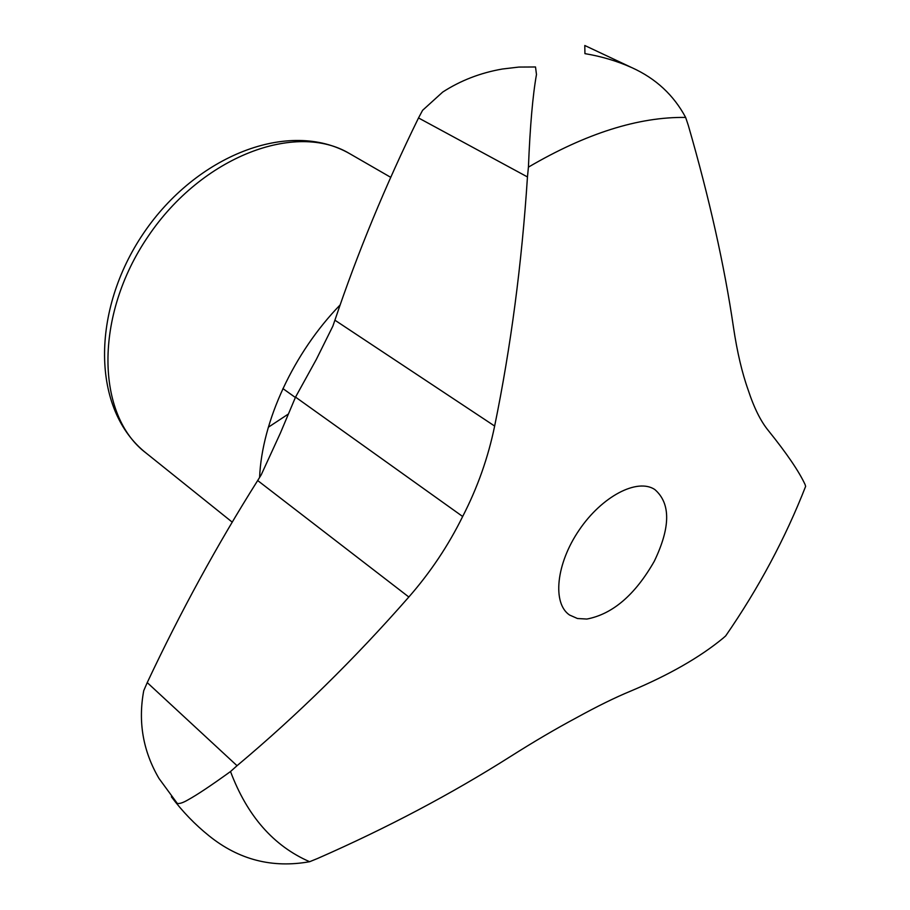 <?xml version="1.0" encoding="UTF-8"?>
<svg xmlns="http://www.w3.org/2000/svg" width="910" height="910" viewBox="0 0 910 910"><rect width="100%" height="100%" fill="white"/><g stroke="black" fill="none" stroke-linecap="round" stroke-linejoin="round"><path stroke-width="1.36" d="M230.514 771.532L237.032 765.708L147.238 682.602L143.734 690.679C137.933 721.926 143.018 751.182 158.977 778.437L177.313 803.45C179.645 803.871 183.217 802.677 188.04 799.844C196.935 794.965 211.097 785.535 230.514 771.532C247.224 815.974 273.591 846.027 309.627 861.713C272.283 868.402 238.75 859.768 209.05 835.824C194.99 824.54 182.444 811.527 171.387 796.785M528.426 167.133C530.064 126.217 532.748 95.345 536.479 74.495L535.512 66.976L518.905 67.067L502.422 69.012C480.491 72.811 460.585 80.501 442.692 92.081L422.593 110.315L418.52 117.947C385.385 185.549 357.528 252.957 334.914 320.195L332.867 326.121L316.327 359.427L295.534 397.113L462.667 516.493C477.534 487.635 488.192 457.48 494.642 426.051C510.851 346.938 521.794 263.9 527.459 176.938L528.426 167.133C586.188 133.326 638.592 116.753 685.651 117.435L688.335 125.489C709.39 198.357 724.44 265.697 733.505 327.52C737.18 352.147 742.105 373.054 748.259 390.219C754.06 407.851 760.726 421.25 768.245 430.441C786.706 453.351 798.991 471.391 805.1 484.564L805.634 486.372C785.284 538.367 758.633 588.213 725.679 635.908L722.904 638.331C699.699 657.407 668.907 675.015 630.528 691.156C615.069 697.549 597.085 706.387 576.565 717.694C556.146 728.603 534.136 741.514 510.544 756.46C451.405 793.964 387.08 827.975 317.545 858.494L309.627 861.713M654.29 561.254C635.112 594.867 612.635 614.136 586.87 619.05L577.44 618.504L569.535 615.012C552.165 603.307 556.078 563.813 579.113 530.132C601.919 496.291 637.318 477.887 654.756 489.489C670.784 503.298 670.636 527.231 654.29 561.254M462.667 516.493C448.368 545.5 430.43 572.345 408.84 597.017C354.502 659.011 297.24 715.249 237.032 765.708M631.051 67.272L584.789 45.5L584.937 53.644C601.442 56.374 617.151 61.072 632.063 67.738C655.837 78.544 673.696 95.106 685.651 117.435M295.534 397.113L280.36 433.137L261.204 474.861L257.678 480.537C217.24 544.692 180.419 612.043 147.238 682.602M494.642 426.051L334.914 320.195M527.459 176.938L418.52 117.947M287.856 414.357L268.348 427.234M349.69 153.665C288.857 118.812 196.116 155.61 143.643 233.108C90.966 310.469 91.216 409.887 146.294 453.214C96.107 415.745 93.605 316.054 148.194 236.281C202.213 156.111 296.057 121.269 349.69 153.665L390.674 177.302M259.6 477.454C261.887 421.546 293.555 352.818 340.215 304.85M408.84 597.017L257.678 480.537M282.919 388.593L295.363 397.488M146.294 453.214L232.255 522.169"/></g></svg>
